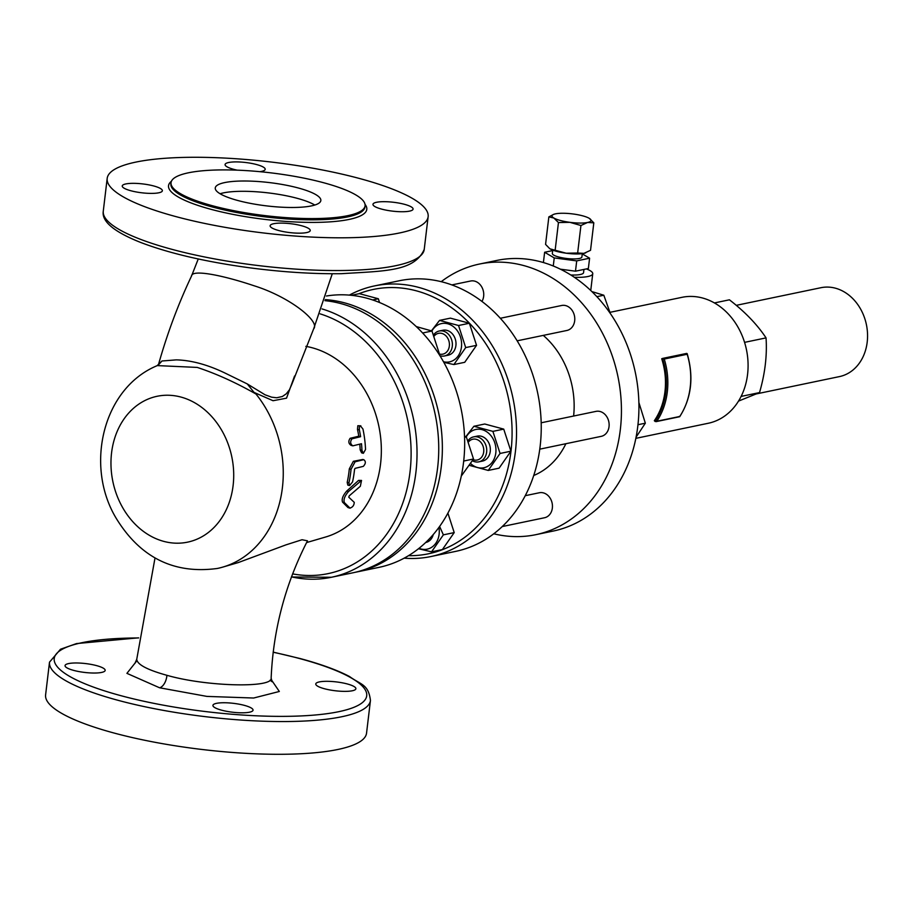 <?xml version="1.0" encoding="UTF-8"?>
<svg xmlns="http://www.w3.org/2000/svg" width="912" height="912" viewBox="0 0 912 912"><rect width="100%" height="100%" fill="white"/><g stroke="black" fill="none" stroke-linecap="round" stroke-linejoin="round"><path stroke-width="1.37" d="M355.099 461.78L351.04 469.338A102.68 83.699 78.2 0 1 348.943 482.801L349.558 485.572L352.545 481.924A102.361 83.437 -101.8 0 0 354.563 469.292L355.099 468.358L363.318 466.363C365.837 463.592 365.986 461.369 363.763 459.682L355.099 461.78L353.354 461.312L362.908 459.454M349.558 485.572L347.803 485.093L347.198 482.334A100.548 81.955 -101.8 0 0 349.307 468.871L353.354 461.312M362.942 429.005L360.365 425.813L359.328 427.135L359.362 429.883A101.768 82.958 78.2 0 1 360.605 436.7L351.975 438.809C349.98 441.704 350.276 444.053 352.841 445.843L361.494 443.734A101.768 82.958 78.2 0 1 361.95 450.334L363.364 453.321L365.541 449.468A101.46 82.696 -101.8 0 0 362.942 429.005M351.975 438.809L350.14 438.307C348.167 441.214 348.464 443.563 351.04 445.352L352.841 445.843M363.364 453.321L361.608 452.854L360.172 449.867A99.636 81.225 -101.8 0 0 359.784 444.155M360.605 436.7L358.769 436.198A99.636 81.225 -101.8 0 0 357.481 429.37L357.823 425.722L360.833 425.824M350.14 438.307L358.769 436.198M348.521 491.511C344.69 495.968 343.3 499.662 344.371 502.58L350.094 508.201L347.974 507.562L342.524 502.09C341.487 499.172 342.889 495.49 346.742 491.032L358.576 480.385L361.528 480.43L348.521 491.511L346.742 491.032M347.974 507.562L349.889 508.087C352.636 507.3 354.095 505.385 354.255 502.341L348.76 497.2L349.273 495.809L360.343 486.267L361.528 480.43M291.863 384.18L289.412 389.812L286.254 393.836L282.378 396.492L276.712 397.769L271.662 397.176L265.05 394.793L247.277 383.929L254.049 392.411L273.053 400.721L286.528 398.168L294.576 375.995M157.092 365.689L161.994 360.992L158.335 364.971M305.839 346.355A97.812 79.732 78.2 0 1 312.075 347.734A97.812 79.732 78.2 0 1 381.045 441.978A97.812 79.732 78.2 0 1 325.732 536.974L306.58 542.583M255.987 394.03A106.316 86.663 78.2 0 1 222.802 567.093A106.316 86.663 78.2 0 1 217.364 568.461C173.93 574.321 140.174 557.551 116.098 518.13C84.645 465.952 102.589 388.159 157.309 365.598L197.254 367.422C216.383 373.749 235.957 382.618 255.987 394.03L254.049 392.411M238.351 562.544L285.901 544.886L302.043 539.733L307.492 540.827C285.296 584.09 273.178 629.873 271.149 678.175L271.149 678.175C272.87 688.252 206.146 686.622 166.907 675.302C147.265 669.853 137.21 664.517 136.743 659.308L134.885 663.457M247.277 383.929L224.762 372.928C207.309 364.583 191.132 360.24 176.244 359.875L161.994 360.992M198.257 258.962L191.52 276.04C191.782 269.131 222.323 275.093 253.889 285.707C289.697 296.81 320.5 321.64 313.66 328.833L291.851 384.237M220.088 193.743A53.158 11.731 -173.2 0 1 223.474 192.877A53.158 11.731 -173.2 0 1 271.48 193.298A53.158 11.731 -173.2 0 1 314.8 205.04M311.402 205.907A53.158 11.731 -173.2 0 1 251.598 203.604A53.158 11.731 -173.2 0 1 215.266 187.952A53.158 11.731 -173.2 0 1 224.705 182.582A53.158 11.731 -173.2 0 1 284.51 184.885A53.158 11.731 -173.2 0 1 320.842 200.537A53.158 11.731 -173.2 0 1 311.402 205.907M610.094 312.303L681.994 297.323A64.33 52.429 78.2 0 1 746.438 349.604A64.33 52.429 78.2 0 1 708.236 423.271L635.824 438.353M654.314 420.74A64.33 52.429 -101.8 0 0 661.713 358.758L662.511 358.45A1.06 0.866 78.2 0 1 662.522 358.45A65.39 53.295 78.2 0 1 655.01 421.458A1.06 0.866 78.2 0 1 654.998 421.447L656.845 421.241L654.314 420.74M574.366 277.294A27.645 6.099 6.8 0 0 592.743 273.737A27.645 6.099 6.8 0 0 586.359 268.915M451.885 284.909L470.638 281.01A12.757 10.397 78.2 0 1 481.821 287.063A12.757 10.397 78.2 0 1 481.958 301.416M500.346 318.265L561.678 305.486A12.757 10.397 78.2 0 1 574.457 315.86A12.757 10.397 78.2 0 1 566.876 330.475L517.172 340.826M541.181 422.792L596.038 411.369A12.757 10.397 78.2 0 1 600.107 411.506A12.757 10.397 78.2 0 1 609.125 424.205A12.757 10.397 78.2 0 1 601.236 436.346L539.767 449.16M525.232 495.695L539.345 492.754A12.757 10.397 78.2 0 1 551.692 501.497A12.757 10.397 78.2 0 1 544.555 517.742L502.238 526.555M636.052 437.213L645.343 423.191L638.856 402.443M610.345 313.523L603.824 295.226L591.922 291.601M637.944 424.73L645.343 423.191M596.881 296.674L603.824 295.226M439.926 355.703A12.757 10.397 -101.8 0 0 444.486 355.976A12.757 10.397 -101.8 0 0 450.152 352.089A12.757 10.397 -101.8 0 0 450.676 337.451A12.757 10.397 -101.8 0 0 439.276 330.999A12.757 10.397 -101.8 0 0 433.759 334.67M434.306 335.89A10.636 8.664 78.2 0 1 446.378 336.323A10.636 8.664 78.2 0 1 447.564 350.903A10.636 8.664 78.2 0 1 438.797 353.833L439.151 353.115L431.98 331.033L416.271 326.576M439.276 330.999L442.89 330.247A12.757 10.397 78.2 0 1 454.301 336.699A12.757 10.397 78.2 0 1 453.777 351.337A12.757 10.397 78.2 0 1 448.1 355.224L444.486 355.976M472.564 460.834A12.757 10.397 -101.8 0 0 474.764 461.723A12.757 10.397 -101.8 0 0 478.834 461.848A12.757 10.397 -101.8 0 0 486.415 447.245A12.757 10.397 -101.8 0 0 473.636 436.871A12.757 10.397 -101.8 0 0 468.118 440.542M468.665 441.761A10.636 8.664 78.2 0 1 483.292 446.948A10.636 8.664 78.2 0 1 473.807 459.91A10.636 8.664 78.2 0 1 473.146 459.705M473.636 436.871L477.25 436.118A12.757 10.397 78.2 0 1 490.029 446.492A12.757 10.397 78.2 0 1 482.459 461.096L478.834 461.848M433.257 534.535A12.757 10.397 78.2 0 1 425.767 542.492L425.665 542.515M431.444 330.828L439.55 320.397L458.542 325.504L465.701 347.586L453.88 364.561L443.836 362.349M443.494 361.745A19.562 15.949 -101.8 0 0 460.378 351.644A19.562 15.949 -101.8 0 0 455.43 328.468A19.562 15.949 -101.8 0 0 431.9 330.999M465.804 436.711L473.909 426.269L492.89 431.376L500.061 453.458L488.239 470.432L469.247 465.325M470.877 463.798A19.562 15.949 -101.8 0 0 495.809 452.899A19.562 15.949 -101.8 0 0 485.435 431A19.562 15.949 -101.8 0 0 466.26 436.882M439.607 526.429L443.369 534.854L431.547 551.828L418.46 548.75M419.03 548.306A19.562 15.949 -101.8 0 0 429.187 548.557A19.562 15.949 -101.8 0 0 438.9 527.398M372.655 299.945L378.332 298.76L359.351 293.653L351.405 295.306M458.542 325.504L469.384 323.247L450.391 318.14L439.55 320.397M469.384 323.247L476.543 345.329L465.701 347.586M473.909 426.269L484.751 424.012L503.732 429.119L492.89 431.376M503.732 429.119L510.902 451.201L500.061 453.458M510.902 451.201L499.081 468.175L488.239 470.432M447.895 513.103L454.21 532.597L443.369 534.854M454.21 532.597L442.388 549.571L431.547 551.828M378.332 298.76L379.552 302.522M476.543 345.329L464.721 362.303L453.88 364.561M461.29 476.053L473.51 458.998L466.34 436.916L464.516 436.232M464.561 437.281L466.34 436.916M463.695 461.039L473.51 458.998M422.632 332.983L431.98 331.033M438.387 353.275L439.151 353.115M736.235 305.349L820.914 287.713A45.395 37.004 78.2 0 1 866.4 324.604A45.395 37.004 78.2 0 1 839.428 376.599L756.493 393.881M714.438 302.932L729.418 299.809C744.967 311.813 757.177 324.501 766.046 337.885C767.209 355.418 765.031 373.658 759.525 392.582L738.503 401.109M741.114 396.412L759.525 392.582M744.568 342.365L766.046 337.885M662.75 358.405L686.633 353.423L687.169 354.266L686.645 353.423A1.06 0.866 -101.8 0 0 686.633 353.423L687.169 354.266A66.451 54.161 78.2 0 1 679.759 416.476L679.132 416.431M679.759 416.476L656.845 421.241A66.451 54.161 -101.8 0 0 664.255 359.043L662.625 358.416L686.736 353.4M550.175 248.908L566.215 253.217A19.665 4.343 -173.2 0 1 550.175 248.908A19.665 4.343 -173.2 0 1 549.685 248.6A19.665 4.343 -173.2 0 1 549.662 248.588L545.57 244.382L548.853 216.885L553.641 214.377M577.649 253.012L583.897 253.365A19.665 4.343 -173.2 0 1 566.215 253.217L577.649 253.012L580.933 225.515L569.897 222.334A19.665 4.343 6.8 0 0 587.579 222.471A19.665 4.343 6.8 0 0 589.699 218.618A19.665 4.343 6.8 0 0 589.22 218.31L593.815 222.836L587.579 222.471L580.933 225.515M585.743 252.841A19.665 4.343 -173.2 0 1 585.618 252.886A19.665 4.343 -173.2 0 1 583.897 253.365L590.531 250.321L593.815 222.836M555.169 250.036L558.452 222.551L553.858 218.014L548.853 216.885M589.22 218.31A19.665 4.343 6.8 0 0 573.169 213.989A19.665 4.343 6.8 0 0 555.499 213.841A19.665 4.343 6.8 0 0 553.766 214.331A19.665 4.343 6.8 0 0 553.858 218.014A19.665 4.343 6.8 0 0 569.897 222.334L558.452 222.551M582.301 253.627L581.89 256.99A14.888 3.283 -173.2 0 1 566.728 258.495A14.888 3.283 -173.2 0 1 552.33 253.468L552.729 250.105M582.266 253.878L589.597 258.199L588.365 268.504L575.483 271.183L560.424 269.188M589.597 258.199L576.715 260.889L554.234 257.914L544.635 252.259L552.683 250.583M575.483 271.183L576.715 260.889M553.276 265.985L554.234 257.914M543.404 262.531L544.635 252.259M583.942 269.416L583.566 272.642A18.388 4.058 -173.2 0 1 570.832 274.991M479.393 264.058L496.88 260.422A138.214 112.666 78.2 0 1 635.379 372.746A138.214 112.666 78.2 0 1 553.276 531.046L535.789 534.683A138.214 112.666 -101.8 0 0 617.891 376.394A138.214 112.666 -101.8 0 0 479.393 264.058A138.214 112.666 -101.8 0 0 441.226 281.671M493.768 533.782A138.214 112.666 -101.8 0 0 535.789 534.683M533.714 475.505A80.803 65.869 -101.8 0 0 565.885 443.711M573.614 416.043A80.803 65.869 -101.8 0 0 543.278 335.388M358.724 293.789A135.033 110.067 78.2 0 1 509.192 402.032A135.033 110.067 78.2 0 1 408.485 555.682M404.153 558.155A138.214 112.666 -101.8 0 0 430.874 556.548A138.214 112.666 -101.8 0 0 512.977 398.248A138.214 112.666 -101.8 0 0 374.479 285.923A138.214 112.666 -101.8 0 0 349.342 295.112M430.874 556.548L455.601 551.395A138.214 112.666 -101.8 0 0 537.692 393.095A138.214 112.666 -101.8 0 0 399.205 280.771L374.479 285.923M326.439 296.012A138.214 112.666 78.2 0 1 461.586 411.38A138.214 112.666 78.2 0 1 379.016 567.355L356.717 571.995A138.214 112.666 -101.8 0 0 441.26 428.822A138.214 112.666 -101.8 0 0 325.276 299.638M354.905 572.36A138.214 112.666 -101.8 0 0 356.717 571.995M291.464 576.863A138.214 112.666 -101.8 0 0 331.387 577.273L353.092 572.759A138.214 112.666 -101.8 0 0 437.851 431.558A138.214 112.666 -101.8 0 0 324.946 300.664M212.644 205.793A97.709 21.569 6.8 0 0 311.87 218.584A97.709 21.569 6.8 0 0 365.074 205.816A97.709 21.569 6.8 0 0 270.613 172.824A97.709 21.569 6.8 0 0 171.034 182.674A97.709 21.569 6.8 0 0 212.644 205.793M176.016 216.634A161.606 35.671 -173.2 0 1 107.183 178.399A161.606 35.671 -173.2 0 1 135.865 162.097A161.606 35.671 -173.2 0 1 317.695 169.085A161.606 35.671 -173.2 0 1 428.138 216.668A161.606 35.671 -173.2 0 1 340.142 237.804A161.606 35.671 -173.2 0 1 176.016 216.634M237.177 170.156A20.201 4.457 -173.2 0 1 233.677 169.324A20.201 4.457 -173.2 0 1 225.082 164.548A20.201 4.457 -173.2 0 1 236.083 161.903A20.201 4.457 -173.2 0 1 256.591 164.548A20.201 4.457 -173.2 0 1 265.198 169.336A20.201 4.457 -173.2 0 1 259.772 171.673M158.779 192.797A20.201 4.457 -173.2 0 1 136.048 191.919A20.201 4.457 -173.2 0 1 122.242 185.98A20.201 4.457 -173.2 0 1 125.833 183.939A20.201 4.457 -173.2 0 1 148.553 184.805A20.201 4.457 -173.2 0 1 162.359 190.756A20.201 4.457 -173.2 0 1 158.779 192.797M301.644 225.754A20.201 4.457 -173.2 0 1 310.24 230.531A20.201 4.457 -173.2 0 1 299.239 233.176A20.201 4.457 -173.2 0 1 278.73 230.531A20.201 4.457 -173.2 0 1 270.123 225.743A20.201 4.457 -173.2 0 1 281.124 223.109A20.201 4.457 -173.2 0 1 301.644 225.754M376.542 202.282A20.201 4.457 -173.2 0 1 399.274 203.148A20.201 4.457 -173.2 0 1 413.079 209.099A20.201 4.457 -173.2 0 1 409.499 211.139A20.201 4.457 -173.2 0 1 386.768 210.262A20.201 4.457 -173.2 0 1 372.962 204.322A20.201 4.457 -173.2 0 1 376.542 202.282M68.639 663.571A20.201 4.457 -173.2 0 1 91.36 664.449A20.201 4.457 -173.2 0 1 105.165 670.388A20.201 4.457 -173.2 0 1 84.577 672.429A20.201 4.457 -173.2 0 1 65.048 665.612A20.201 4.457 -173.2 0 1 68.639 663.571M221.536 710.163A20.201 4.457 -173.2 0 1 212.929 705.375A20.201 4.457 -173.2 0 1 233.518 703.346A20.201 4.457 -173.2 0 1 253.046 710.163A20.201 4.457 -173.2 0 1 242.056 712.808A20.201 4.457 -173.2 0 1 221.536 710.163M352.306 690.772A20.201 4.457 -173.2 0 1 329.574 689.894A20.201 4.457 -173.2 0 1 315.769 683.954A20.201 4.457 -173.2 0 1 336.357 681.914A20.201 4.457 -173.2 0 1 355.885 688.731A20.201 4.457 -173.2 0 1 352.306 690.772M370.454 700.427A161.606 35.671 6.8 0 1 205.759 716.718A161.606 35.671 6.8 0 1 49.51 662.158L45.6 694.898A161.606 35.671 6.8 0 0 114.422 733.134A161.606 35.671 6.8 0 0 278.548 754.292A161.606 35.671 6.8 0 0 366.544 733.168L370.454 700.427C368.368 684.023 361.072 684.958 349.478 676.499C337.235 670.092 320.853 664.118 300.322 658.589L273.144 652.114M348.943 482.801L347.198 482.334M351.04 469.338L349.307 468.871M361.95 450.334L360.172 449.867M359.362 429.883L357.481 429.37M344.371 502.58L342.524 502.09M360.206 480.955L358.462 480.487M180.941 397.062A74.51 60.739 78.2 0 1 220.658 519.464A74.51 60.739 78.2 0 1 115.414 491.158A74.51 60.739 78.2 0 1 180.941 397.062M664.255 359.043L687.169 354.266M291.418 576.988L331.387 577.273A138.214 112.666 -101.8 0 0 416.932 447.461A138.214 112.666 -101.8 0 0 322.039 308.929M320.158 313.865A133.961 109.201 78.2 0 1 410.252 469.862A133.961 109.201 78.2 0 1 292.592 573.876M365.074 205.816L364.925 207.047A97.709 21.569 -173.2 0 1 311.722 219.826A97.709 21.569 -173.2 0 1 212.496 207.024A97.709 21.569 -173.2 0 1 170.886 183.905L171.034 182.674M171.41 181.283A99.841 22.036 6.8 0 0 211.048 209.338A99.841 22.036 6.8 0 0 321.754 222.266A99.841 22.036 6.8 0 0 365.028 204.368M103.284 211.151C101.517 221.399 113.954 231.83 140.608 242.432C168.549 253.103 204.037 261.448 247.049 267.455C280.565 271.97 312.018 274.056 341.43 273.691C384.522 270.932 414.31 271.696 424.228 249.421A161.606 35.671 -173.2 0 1 259.532 265.711A161.606 35.671 -173.2 0 1 103.284 211.151L107.183 178.399M136.173 661.645L126.916 673.352L159.566 687.773A10.636 5.7 105.1 0 0 166.907 675.302M159.566 687.773L206.91 696.403L253.65 698.022L279.323 691.478L271.252 679.634M273.133 652.24A157.354 34.736 -173.2 0 1 299.706 658.578A157.354 34.736 -173.2 0 1 338.797 711.679A157.354 34.736 -173.2 0 1 121.228 695.765A157.354 34.736 -173.2 0 1 82.137 642.664A157.354 34.736 -173.2 0 1 138.567 637.967M238.488 562.51L222.802 567.093M191.52 276.04C178.193 304.186 167.17 333.735 158.449 364.686M332.276 273.737L313.694 328.776M592.743 273.737L590.748 290.483M679.725 416.681C691.456 398.111 693.941 377.101 687.192 353.662M679.645 416.727L655.99 421.663M424.228 249.421L428.138 216.668M270.077 680.204L272.107 681.754L271.149 678.175M136.743 659.308L155.017 557.962M49.51 662.158L60.511 649.23L76.54 643.576L138.59 637.83"/></g></svg>
